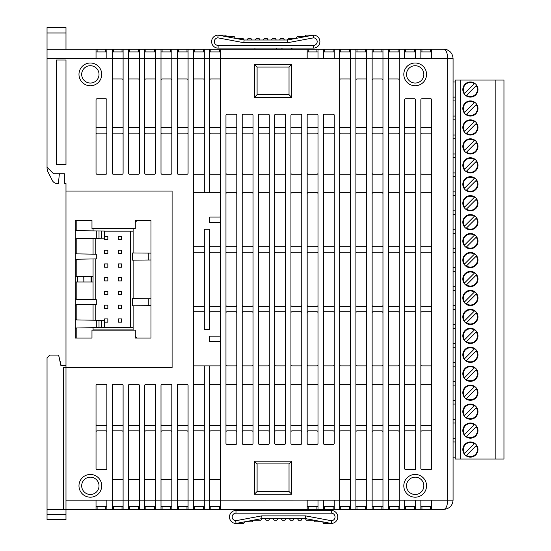 <?xml version="1.0" encoding="UTF-8"?>
<svg xmlns="http://www.w3.org/2000/svg" width="551" height="551" viewBox="0 0 551 551"><rect width="100%" height="100%" fill="white"/><g stroke="black" fill="none" stroke-linecap="round" stroke-linejoin="round"><path stroke-width="0.83" d="M105.778 51.911L105.778 49.204L47.042 49.204L47.042 27.55L65.989 27.55L65.989 49.204M470.396 252.489A7.576 7.576 0 0 1 477.972 260.072A7.576 7.576 0 0 1 470.396 267.648A7.576 7.576 0 0 1 462.819 260.072A7.576 7.576 0 0 1 470.396 252.489M470.396 233.541A7.576 7.576 0 0 1 477.972 241.124A7.576 7.576 0 0 1 470.396 248.701A7.576 7.576 0 0 1 462.819 241.124A7.576 7.576 0 0 1 470.396 233.541M470.396 214.594A7.576 7.576 0 0 1 477.972 222.177A7.576 7.576 0 0 1 470.396 229.753A7.576 7.576 0 0 1 462.819 222.177A7.576 7.576 0 0 1 470.396 214.594M470.396 195.646A7.576 7.576 0 0 1 477.972 203.229A7.576 7.576 0 0 1 470.396 210.806A7.576 7.576 0 0 1 462.819 203.229A7.576 7.576 0 0 1 470.396 195.646M470.396 176.699A7.576 7.576 0 0 1 477.972 184.275A7.576 7.576 0 0 1 470.396 191.858A7.576 7.576 0 0 1 462.819 184.275A7.576 7.576 0 0 1 470.396 176.699M470.396 157.751A7.576 7.576 0 0 1 477.972 165.328A7.576 7.576 0 0 1 470.396 172.911A7.576 7.576 0 0 1 462.819 165.328A7.576 7.576 0 0 1 470.396 157.751M470.396 138.804A7.576 7.576 0 0 1 477.972 146.38A7.576 7.576 0 0 1 470.396 153.963A7.576 7.576 0 0 1 462.819 146.38A7.576 7.576 0 0 1 470.396 138.804M470.396 119.856A7.576 7.576 0 0 1 477.972 127.433A7.576 7.576 0 0 1 470.396 135.016A7.576 7.576 0 0 1 462.819 127.433A7.576 7.576 0 0 1 470.396 119.856M470.396 100.909A7.576 7.576 0 0 1 477.972 108.485A7.576 7.576 0 0 1 470.396 116.068A7.576 7.576 0 0 1 462.819 108.485A7.576 7.576 0 0 1 470.396 100.909M470.396 81.961A7.576 7.576 0 0 1 477.972 89.537A7.576 7.576 0 0 1 470.396 97.114A7.576 7.576 0 0 1 462.819 89.537A7.576 7.576 0 0 1 470.396 81.961M470.396 271.436A7.576 7.576 0 0 1 477.972 279.02A7.576 7.576 0 0 1 470.396 286.596A7.576 7.576 0 0 1 462.819 279.02A7.576 7.576 0 0 1 470.396 271.436M470.396 309.338A7.576 7.576 0 0 1 477.972 316.915A7.576 7.576 0 0 1 470.396 324.498A7.576 7.576 0 0 1 462.819 316.915A7.576 7.576 0 0 1 470.396 309.338M470.396 290.391A7.576 7.576 0 0 1 477.972 297.967A7.576 7.576 0 0 1 470.396 305.543A7.576 7.576 0 0 1 462.819 297.967A7.576 7.576 0 0 1 470.396 290.391M470.396 366.181A7.576 7.576 0 0 1 477.972 373.757A7.576 7.576 0 0 1 470.396 381.34A7.576 7.576 0 0 1 462.819 373.757A7.576 7.576 0 0 1 470.396 366.181M470.396 328.286A7.576 7.576 0 0 1 477.972 335.862A7.576 7.576 0 0 1 470.396 343.445A7.576 7.576 0 0 1 462.819 335.862A7.576 7.576 0 0 1 470.396 328.286M470.396 385.128A7.576 7.576 0 0 1 477.972 392.705A7.576 7.576 0 0 1 470.396 400.288A7.576 7.576 0 0 1 462.819 392.705A7.576 7.576 0 0 1 470.396 385.128M470.396 347.233A7.576 7.576 0 0 1 477.972 354.81A7.576 7.576 0 0 1 470.396 362.393A7.576 7.576 0 0 1 462.819 354.81A7.576 7.576 0 0 1 470.396 347.233M470.396 404.076A7.576 7.576 0 0 1 477.972 411.659A7.576 7.576 0 0 1 470.396 419.235A7.576 7.576 0 0 1 462.819 411.659A7.576 7.576 0 0 1 470.396 404.076M470.396 441.971A7.576 7.576 0 0 1 477.972 449.554A7.576 7.576 0 0 1 470.396 457.13A7.576 7.576 0 0 1 462.819 449.554A7.576 7.576 0 0 1 470.396 441.971M470.396 423.023A7.576 7.576 0 0 1 477.972 430.607A7.576 7.576 0 0 1 470.396 438.183A7.576 7.576 0 0 1 462.819 430.607A7.576 7.576 0 0 1 470.396 423.023M470.396 96.577A7.039 7.039 0 0 0 476.236 85.612L466.47 95.378A7.039 7.039 0 0 0 470.396 96.577M470.396 115.524A7.039 7.039 0 0 0 476.236 104.559L466.47 114.326A7.039 7.039 0 0 0 470.396 115.524M470.396 134.472A7.039 7.039 0 0 0 476.236 123.507L466.47 133.273A7.039 7.039 0 0 0 470.396 134.472M470.396 153.419A7.039 7.039 0 0 0 476.236 142.454L466.47 152.221A7.039 7.039 0 0 0 470.396 153.419M470.396 172.367A7.039 7.039 0 0 0 476.236 161.402L466.47 171.168A7.039 7.039 0 0 0 470.396 172.367M470.396 191.314A7.039 7.039 0 0 0 476.236 180.349L466.47 190.116A7.039 7.039 0 0 0 470.396 191.314M470.396 210.262A7.039 7.039 0 0 0 476.236 199.297L466.47 209.07A7.039 7.039 0 0 0 470.396 210.262M470.396 229.209A7.039 7.039 0 0 0 476.236 218.251L466.47 228.018A7.039 7.039 0 0 0 470.396 229.209M470.396 248.164A7.039 7.039 0 0 0 476.236 237.199L466.47 246.965A7.039 7.039 0 0 0 470.396 248.164M470.396 267.111A7.039 7.039 0 0 0 476.236 256.146L466.47 265.913A7.039 7.039 0 0 0 470.396 267.111M470.396 286.059A7.039 7.039 0 0 0 476.236 275.094L466.47 284.86A7.039 7.039 0 0 0 470.396 286.059M470.396 305.006A7.039 7.039 0 0 0 476.236 294.041L466.47 303.808A7.039 7.039 0 0 0 470.396 305.006M470.396 323.954A7.039 7.039 0 0 0 476.236 312.989L466.47 322.755A7.039 7.039 0 0 0 470.396 323.954M470.396 342.901A7.039 7.039 0 0 0 476.236 331.936L466.47 341.703A7.039 7.039 0 0 0 470.396 342.901M470.396 361.849A7.039 7.039 0 0 0 476.236 350.884L466.47 360.65A7.039 7.039 0 0 0 470.396 361.849M470.396 380.796A7.039 7.039 0 0 0 476.236 369.831L466.47 379.598A7.039 7.039 0 0 0 470.396 380.796M470.396 399.744A7.039 7.039 0 0 0 476.236 388.779L466.47 398.545A7.039 7.039 0 0 0 470.396 399.744M470.396 418.691A7.039 7.039 0 0 0 476.236 407.726L466.47 417.5A7.039 7.039 0 0 0 470.396 418.691M470.396 437.639A7.039 7.039 0 0 0 476.236 426.681L466.47 436.447A7.039 7.039 0 0 0 470.396 437.639M470.396 456.593A7.039 7.039 0 0 0 476.236 445.628L466.47 455.395A7.039 7.039 0 0 0 470.396 456.593M415.172 63.007A11.371 11.371 0 0 1 426.543 74.378A11.371 11.371 0 0 1 415.172 85.749A11.371 11.371 0 0 1 403.807 74.378A11.371 11.371 0 0 1 415.172 63.007M415.172 83.043A8.664 8.664 0 0 0 423.836 74.378A8.664 8.664 0 0 0 415.172 65.714A8.664 8.664 0 0 0 406.514 74.378A8.664 8.664 0 0 0 415.172 83.043M415.172 474.452A11.371 11.371 0 0 1 426.543 485.824A11.371 11.371 0 0 1 415.172 497.195A11.371 11.371 0 0 1 403.807 485.824A11.371 11.371 0 0 1 415.172 474.452M415.172 494.488A8.664 8.664 0 0 0 423.836 485.824A8.664 8.664 0 0 0 415.172 477.159A8.664 8.664 0 0 0 406.514 485.824A8.664 8.664 0 0 0 415.172 494.488M90.35 474.452A11.371 11.371 0 0 1 101.721 485.824A11.371 11.371 0 0 1 90.35 497.195A11.371 11.371 0 0 1 78.979 485.824A11.371 11.371 0 0 1 90.35 474.452M90.35 494.488A8.664 8.664 0 0 0 99.015 485.824A8.664 8.664 0 0 0 90.35 477.159A8.664 8.664 0 0 0 81.686 485.824A8.664 8.664 0 0 0 90.35 494.488M90.35 63.007A11.371 11.371 0 0 1 101.721 74.378A11.371 11.371 0 0 1 90.35 85.749A11.371 11.371 0 0 1 78.979 74.378A11.371 11.371 0 0 1 90.35 63.007M90.35 83.043A8.664 8.664 0 0 0 99.015 74.378A8.664 8.664 0 0 0 90.35 65.714A8.664 8.664 0 0 0 81.686 74.378A8.664 8.664 0 0 0 90.35 83.043M65.989 365.368L60.844 365.368L58.606 355.085L49.748 355.085L47.042 357.792L47.042 519.662L65.989 519.662L65.989 367.531L172.098 367.531L172.098 191.045L65.989 191.045L65.989 367.531L63.282 367.531L63.282 509.372L105.778 509.372L105.778 506.665M65.989 191.045L65.989 183.469L64.908 183.469A0.544 0.544 0 0 1 64.364 182.925L64.364 173.723L53.537 173.723L47.042 167.222L47.042 58.406L96.032 58.468M133.122 252.964L133.122 228.672L93.057 228.672L93.057 230.876M93.057 238.376L93.057 254.156M93.057 258.949L93.057 299.634M93.057 304.579L93.057 320.207M93.057 327.7L93.057 329.911L133.122 329.911L133.122 305.798M133.122 298.621L133.122 260.141M135.284 338.032L150.981 338.032L150.981 220.552L135.284 220.552L135.284 228.451L91.976 228.451L91.976 220.552L75.191 220.552L75.191 338.032L91.976 338.032L91.976 330.125L135.284 330.125L135.284 338.032M135.284 330.125L135.284 336.22L136.951 338.032L150.981 338.032M219.47 51.911L219.47 49.204L308.25 49.204L308.25 51.911M316.915 51.911L316.915 49.204L308.25 49.204M316.915 49.204L389.461 49.204L389.461 51.911M398.118 51.911L398.118 49.204L389.461 49.204M398.118 49.204L405.701 49.204L405.701 51.911M414.366 51.911L414.366 49.204L405.701 49.204M414.366 49.204L443.865 49.204C449.416 49.79 452.488 52.862 453.074 58.406C452.488 52.862 449.416 49.79 443.865 49.204L443.328 49.204M105.778 49.204L113.361 49.204L113.361 51.911M122.019 51.911L122.019 49.204L113.361 49.204M122.019 49.204L194.565 49.204L194.565 51.911M203.229 51.911L203.229 49.204L194.565 49.204M203.229 49.204L210.806 49.204L210.806 51.911M219.47 49.204L210.806 49.204M220.552 49.204L220.552 509.372L316.915 509.372L316.915 506.665M220.552 509.372L186.982 509.372L186.982 506.665M178.324 506.665L178.324 509.372L186.982 509.372M178.324 509.372L170.741 509.372L170.741 506.665M162.084 506.665L162.084 509.372L170.741 509.372M162.084 509.372L154.5 509.372L154.5 506.665M145.843 506.665L145.843 509.372L154.5 509.372M145.843 509.372L138.26 509.372L138.26 506.665M129.602 506.665L129.602 509.372L138.26 509.372M129.602 509.372L105.778 509.372M47.042 509.372L63.282 509.372M443.328 509.372L443.865 509.372C449.416 508.787 452.488 505.722 453.074 500.17C452.488 505.722 449.416 508.787 443.865 509.372C446.152 508.787 447.419 505.722 447.66 500.17L447.66 58.406C447.419 52.862 446.152 49.79 443.865 49.204L447.391 49.907M431.688 500.115L420.861 500.115L431.688 500.088L431.688 509.372L443.865 509.372L447.391 508.676M431.688 509.372L430.607 509.372L430.607 506.665M421.942 506.665L421.942 509.372L430.607 509.372M421.942 509.372L381.877 509.372L381.877 506.665M373.22 506.665L373.22 509.372L381.877 509.372M373.22 509.372L365.637 509.372L365.637 506.665M356.979 506.665L356.979 509.372L365.637 509.372M356.979 509.372L349.396 509.372L349.396 506.665M340.738 506.665L340.738 509.372L349.396 509.372M340.738 509.372L333.155 509.372L333.155 506.665M324.498 506.665L324.498 509.372L333.155 509.372M324.498 509.372L316.915 509.372M150.981 220.552L136.951 220.552L135.284 222.363L135.284 228.451M61.113 365.368L58.606 355.085M292.023 49.204L292.023 48.123L282.036 48.123L282.036 49.204M291.782 48.123L291.782 49.204L291.796 48.123M282.036 48.123L281.988 49.204M281.905 48.123L281.905 49.204L281.988 48.123M281.995 48.123L281.995 49.204M291.92 48.123L291.92 49.204M257.269 510.46L257.269 509.372M267.304 510.46L267.304 509.372L267.297 510.46M257.634 510.46L257.634 509.372M262.083 510.46L262.083 509.372M267.256 510.46L267.256 509.372M257.496 510.46L257.496 509.372M257.372 510.46L257.372 509.372M267.38 510.46L267.38 509.372M93.029 281.995L91.404 281.995L91.404 276.581L93.029 276.581L93.029 281.995M75.191 276.581L91.025 276.581L91.025 281.995L91.404 281.995M91.025 276.581L91.404 276.581M83.855 276.581L83.855 281.995L91.025 281.995M83.759 276.581L83.855 281.995M77.65 276.581L77.65 281.995L83.759 281.995M77.223 276.581L77.223 281.995L77.65 281.995M59.384 173.723L58.406 183.469L57.166 183.469A5.414 5.414 0 0 1 52.503 180.804L48.543 173.021A10.827 10.827 0 0 1 47.042 167.511L47.042 167.222M47.042 49.204L47.042 58.406M75.191 281.995L77.223 281.995M204.311 253.302A1.081 1.081 0 0 0 203.229 252.22L194.565 252.22A1.081 1.081 0 0 0 193.484 253.302M220.552 305.275A1.081 1.081 0 0 1 219.47 306.356L210.806 306.356A1.081 1.081 0 0 1 209.724 305.275M188.07 49.204L188.07 173.179A1.081 1.081 0 0 1 186.982 174.261L178.324 174.261A1.081 1.081 0 0 1 177.243 173.179L177.243 49.204M171.829 49.204L171.829 173.179A1.081 1.081 0 0 1 170.741 174.261L162.084 174.261A1.081 1.081 0 0 1 161.002 173.179L161.002 49.204M155.589 49.204L155.589 173.179A1.081 1.081 0 0 1 154.5 174.261L145.843 174.261A1.081 1.081 0 0 1 144.755 173.179L144.755 49.204M139.341 49.204L139.341 173.179A1.081 1.081 0 0 1 138.26 174.261L129.602 174.261A1.081 1.081 0 0 1 128.514 173.179L128.514 49.204M123.1 49.204L123.1 173.179A1.081 1.081 0 0 1 122.019 174.261L113.361 174.261A1.081 1.081 0 0 1 112.273 173.179L112.273 49.204M97.114 384.316L105.778 384.316A1.081 1.081 0 0 1 106.86 385.397L106.86 468.502A1.081 1.081 0 0 1 105.778 469.583L97.114 469.583A1.081 1.081 0 0 1 96.032 468.502L96.032 385.397A1.081 1.081 0 0 1 97.114 384.316M106.86 500.088L96.032 500.088L112.273 500.17L112.273 385.397A1.081 1.081 0 0 1 113.361 384.316L122.019 384.316A1.081 1.081 0 0 1 123.1 385.397L123.1 509.372M112.273 509.372L112.273 500.17L128.514 500.17L128.514 385.397A1.081 1.081 0 0 1 129.602 384.316L138.26 384.316A1.081 1.081 0 0 1 139.341 385.397L139.341 509.372M128.514 509.372L128.514 500.17L144.755 500.17L144.755 385.397A1.081 1.081 0 0 1 145.843 384.316L154.5 384.316A1.081 1.081 0 0 1 155.589 385.397L155.589 509.372M144.755 509.372L144.755 500.17L161.002 500.17L161.002 385.397A1.081 1.081 0 0 1 162.084 384.316L170.741 384.316A1.081 1.081 0 0 1 171.829 385.397L171.829 509.372M106.86 126.62A1.081 1.081 0 0 1 105.778 127.701L97.114 127.701A1.081 1.081 0 0 1 96.032 126.62M123.1 126.62A1.081 1.081 0 0 1 122.019 127.701L113.361 127.701A1.081 1.081 0 0 1 112.273 126.62M139.341 134.203A1.081 1.081 0 0 0 138.26 133.122L129.602 133.122A1.081 1.081 0 0 0 128.514 134.203M112.273 134.203A1.081 1.081 0 0 1 113.361 133.122L122.019 133.122A1.081 1.081 0 0 1 123.1 134.203M128.514 424.38A1.081 1.081 0 0 0 129.602 425.462L138.26 425.462A1.081 1.081 0 0 0 139.341 424.38M112.273 424.38A1.081 1.081 0 0 0 113.361 425.462L122.019 425.462A1.081 1.081 0 0 0 123.1 424.38M106.86 431.956A1.081 1.081 0 0 0 105.778 430.875L97.114 430.875A1.081 1.081 0 0 0 96.032 431.956M123.1 431.956A1.081 1.081 0 0 0 122.019 430.875L113.361 430.875A1.081 1.081 0 0 0 112.273 431.956M220.552 424.38A1.081 1.081 0 0 1 219.47 425.462L210.806 425.462A1.081 1.081 0 0 1 209.724 424.38M193.484 424.38A1.081 1.081 0 0 0 194.565 425.462L203.229 425.462A1.081 1.081 0 0 0 204.311 424.38M177.243 424.38A1.081 1.081 0 0 0 178.324 425.462L186.982 425.462A1.081 1.081 0 0 0 188.07 424.38M161.002 424.38A1.081 1.081 0 0 0 162.084 425.462L170.741 425.462A1.081 1.081 0 0 0 171.829 424.38M220.552 431.956A1.081 1.081 0 0 0 219.47 430.875L210.806 430.875A1.081 1.081 0 0 0 209.724 431.956M193.484 431.956A1.081 1.081 0 0 1 194.565 430.875L203.229 430.875A1.081 1.081 0 0 1 204.311 431.956M177.243 431.956A1.081 1.081 0 0 1 178.324 430.875L186.982 430.875A1.081 1.081 0 0 1 188.07 431.956M161.002 431.956A1.081 1.081 0 0 1 162.084 430.875L170.741 430.875A1.081 1.081 0 0 1 171.829 431.956M220.552 134.203A1.081 1.081 0 0 0 219.47 133.122L210.806 133.122A1.081 1.081 0 0 0 209.724 134.203M193.484 134.203A1.081 1.081 0 0 1 194.565 133.122L203.229 133.122A1.081 1.081 0 0 1 204.311 134.203M188.07 134.203A1.081 1.081 0 0 0 186.982 133.122L178.324 133.122A1.081 1.081 0 0 0 177.243 134.203M171.829 134.203A1.081 1.081 0 0 0 170.741 133.122L162.084 133.122A1.081 1.081 0 0 0 161.002 134.203M144.755 126.62A1.081 1.081 0 0 0 145.843 127.701L154.5 127.701A1.081 1.081 0 0 0 155.589 126.62M161.002 126.62A1.081 1.081 0 0 0 162.084 127.701L170.741 127.701A1.081 1.081 0 0 0 171.829 126.62M177.243 126.62A1.081 1.081 0 0 0 178.324 127.701L186.982 127.701A1.081 1.081 0 0 0 188.07 126.62M204.311 126.62A1.081 1.081 0 0 1 203.229 127.701L194.565 127.701A1.081 1.081 0 0 1 193.484 126.62M290.928 424.38A1.081 1.081 0 0 0 292.009 425.462L300.674 425.462A1.081 1.081 0 0 0 301.755 424.38M274.687 424.38A1.081 1.081 0 0 0 275.769 425.462L284.433 425.462A1.081 1.081 0 0 0 285.514 424.38M258.447 424.38A1.081 1.081 0 0 0 259.528 425.462L268.192 425.462A1.081 1.081 0 0 0 269.274 424.38M253.033 431.956A1.081 1.081 0 0 0 251.952 430.875L243.287 430.875A1.081 1.081 0 0 0 242.206 431.956M269.274 431.956A1.081 1.081 0 0 0 268.192 430.875L259.528 430.875A1.081 1.081 0 0 0 258.447 431.956M285.514 431.956A1.081 1.081 0 0 0 284.433 430.875L275.769 430.875A1.081 1.081 0 0 0 274.687 431.956M253.033 312.858A1.081 1.081 0 0 0 251.952 311.77L243.287 311.77A1.081 1.081 0 0 0 242.206 312.858M269.274 312.858A1.081 1.081 0 0 0 268.192 311.77L259.528 311.77A1.081 1.081 0 0 0 258.447 312.858M285.514 312.858A1.081 1.081 0 0 0 284.433 311.77L275.769 311.77A1.081 1.081 0 0 0 274.687 312.858M253.033 305.275A1.081 1.081 0 0 1 251.952 306.356L243.287 306.356A1.081 1.081 0 0 1 242.206 305.275M269.274 305.275A1.081 1.081 0 0 1 268.192 306.356L259.528 306.356A1.081 1.081 0 0 1 258.447 305.275M285.514 305.275A1.081 1.081 0 0 1 284.433 306.356L275.769 306.356A1.081 1.081 0 0 1 274.687 305.275M290.928 253.302A1.081 1.081 0 0 1 292.009 252.22L300.674 252.22A1.081 1.081 0 0 1 301.755 253.302M274.687 253.302A1.081 1.081 0 0 1 275.769 252.22L284.433 252.22A1.081 1.081 0 0 1 285.514 253.302M258.447 253.302A1.081 1.081 0 0 1 259.528 252.22L268.192 252.22A1.081 1.081 0 0 1 269.274 253.302M253.033 245.725A1.081 1.081 0 0 1 251.952 246.807L243.287 246.807A1.081 1.081 0 0 1 242.206 245.725M269.274 245.725A1.081 1.081 0 0 1 268.192 246.807L259.528 246.807A1.081 1.081 0 0 1 258.447 245.725M285.514 245.725A1.081 1.081 0 0 1 284.433 246.807L275.769 246.807A1.081 1.081 0 0 1 274.687 245.725M290.928 134.203A1.081 1.081 0 0 1 292.009 133.122L300.674 133.122A1.081 1.081 0 0 1 301.755 134.203M274.687 134.203A1.081 1.081 0 0 1 275.769 133.122L284.433 133.122A1.081 1.081 0 0 1 285.514 134.203M258.447 134.203A1.081 1.081 0 0 1 259.528 133.122L268.192 133.122A1.081 1.081 0 0 1 269.274 134.203M253.033 126.62A1.081 1.081 0 0 1 251.952 127.701L243.287 127.701A1.081 1.081 0 0 1 242.206 126.62M269.274 126.62A1.081 1.081 0 0 1 268.192 127.701L259.528 127.701A1.081 1.081 0 0 1 258.447 126.62M285.514 126.62A1.081 1.081 0 0 1 284.433 127.701L275.769 127.701A1.081 1.081 0 0 1 274.687 126.62M420.861 312.858A1.081 1.081 0 0 1 421.942 311.77L430.607 311.77A1.081 1.081 0 0 1 431.688 312.858M404.62 312.858A1.081 1.081 0 0 1 405.701 311.77L414.366 311.77A1.081 1.081 0 0 1 415.447 312.858M399.206 312.858A1.081 1.081 0 0 0 398.118 311.77L389.461 311.77A1.081 1.081 0 0 0 388.379 312.858M382.966 312.858A1.081 1.081 0 0 0 381.877 311.77L373.22 311.77A1.081 1.081 0 0 0 372.139 312.858M366.725 312.858A1.081 1.081 0 0 0 365.637 311.77L356.979 311.77A1.081 1.081 0 0 0 355.891 312.858M339.65 424.38A1.081 1.081 0 0 0 340.738 425.462L349.396 425.462A1.081 1.081 0 0 0 350.477 424.38M355.891 424.38A1.081 1.081 0 0 0 356.979 425.462L365.637 425.462A1.081 1.081 0 0 0 366.725 424.38M372.139 424.38A1.081 1.081 0 0 0 373.22 425.462L381.877 425.462A1.081 1.081 0 0 0 382.966 424.38M388.379 424.38A1.081 1.081 0 0 0 389.461 425.462L398.118 425.462A1.081 1.081 0 0 0 399.206 424.38M415.447 424.38A1.081 1.081 0 0 1 414.366 425.462L405.701 425.462A1.081 1.081 0 0 1 404.62 424.38M339.65 431.956A1.081 1.081 0 0 1 340.738 430.875L349.396 430.875A1.081 1.081 0 0 1 350.477 431.956M355.891 431.956A1.081 1.081 0 0 1 356.979 430.875L365.637 430.875A1.081 1.081 0 0 1 366.725 431.956M372.139 431.956A1.081 1.081 0 0 1 373.22 430.875L381.877 430.875A1.081 1.081 0 0 1 382.966 431.956M388.379 431.956A1.081 1.081 0 0 1 389.461 430.875L398.118 430.875A1.081 1.081 0 0 1 399.206 431.956M415.447 431.956A1.081 1.081 0 0 0 414.366 430.875L405.701 430.875A1.081 1.081 0 0 0 404.62 431.956M339.65 134.203A1.081 1.081 0 0 1 340.738 133.122L349.396 133.122A1.081 1.081 0 0 1 350.477 134.203M355.891 134.203A1.081 1.081 0 0 1 356.979 133.122L365.637 133.122A1.081 1.081 0 0 1 366.725 134.203M372.139 134.203A1.081 1.081 0 0 1 373.22 133.122L381.877 133.122A1.081 1.081 0 0 1 382.966 134.203M388.379 134.203A1.081 1.081 0 0 1 389.461 133.122L398.118 133.122A1.081 1.081 0 0 1 399.206 134.203M415.447 134.203A1.081 1.081 0 0 0 414.366 133.122L405.701 133.122A1.081 1.081 0 0 0 404.62 134.203M339.65 245.725A1.081 1.081 0 0 0 340.738 246.807L349.396 246.807A1.081 1.081 0 0 0 350.477 245.725M355.891 245.725A1.081 1.081 0 0 0 356.979 246.807L365.637 246.807A1.081 1.081 0 0 0 366.725 245.725M372.139 245.725A1.081 1.081 0 0 0 373.22 246.807L381.877 246.807A1.081 1.081 0 0 0 382.966 245.725M388.379 245.725A1.081 1.081 0 0 0 389.461 246.807L398.118 246.807A1.081 1.081 0 0 0 399.206 245.725M415.447 245.725A1.081 1.081 0 0 1 414.366 246.807L405.701 246.807A1.081 1.081 0 0 1 404.62 245.725M339.65 305.275A1.081 1.081 0 0 0 340.738 306.356L349.396 306.356A1.081 1.081 0 0 0 350.477 305.275M355.891 305.275A1.081 1.081 0 0 0 356.979 306.356L365.637 306.356A1.081 1.081 0 0 0 366.725 305.275M372.139 305.275A1.081 1.081 0 0 0 373.22 306.356L381.877 306.356A1.081 1.081 0 0 0 382.966 305.275M388.379 305.275A1.081 1.081 0 0 0 389.461 306.356L398.118 306.356A1.081 1.081 0 0 0 399.206 305.275M415.447 305.275A1.081 1.081 0 0 1 414.366 306.356L405.701 306.356A1.081 1.081 0 0 1 404.62 305.275M420.861 253.302A1.081 1.081 0 0 1 421.942 252.22L430.607 252.22A1.081 1.081 0 0 1 431.688 253.302M404.62 253.302A1.081 1.081 0 0 1 405.701 252.22L414.366 252.22A1.081 1.081 0 0 1 415.447 253.302M399.206 253.302A1.081 1.081 0 0 0 398.118 252.22L389.461 252.22A1.081 1.081 0 0 0 388.379 253.302M382.966 253.302A1.081 1.081 0 0 0 381.877 252.22L373.22 252.22A1.081 1.081 0 0 0 372.139 253.302M366.725 253.302A1.081 1.081 0 0 0 365.637 252.22L356.979 252.22A1.081 1.081 0 0 0 355.891 253.302M339.65 126.62A1.081 1.081 0 0 0 340.738 127.701L349.396 127.701A1.081 1.081 0 0 0 350.477 126.62M355.891 126.62A1.081 1.081 0 0 0 356.979 127.701L365.637 127.701A1.081 1.081 0 0 0 366.725 126.62M372.139 126.62A1.081 1.081 0 0 0 373.22 127.701L381.877 127.701A1.081 1.081 0 0 0 382.966 126.62M388.379 126.62A1.081 1.081 0 0 0 389.461 127.701L398.118 127.701A1.081 1.081 0 0 0 399.206 126.62M415.447 126.62A1.081 1.081 0 0 1 414.366 127.701L405.701 127.701A1.081 1.081 0 0 1 404.62 126.62M204.311 329.367L209.724 329.367L209.724 229.209L204.311 229.209L204.311 329.367M220.552 193.752A1.081 1.081 0 0 0 219.47 192.671L194.565 192.671A1.081 1.081 0 0 0 193.484 193.752M204.311 312.858A1.081 1.081 0 0 0 203.229 311.77L194.565 311.77A1.081 1.081 0 0 0 193.484 312.858M204.311 305.275A1.081 1.081 0 0 1 203.229 306.356L194.565 306.356A1.081 1.081 0 0 1 193.484 305.275M220.552 312.858A1.081 1.081 0 0 0 219.47 311.77L210.806 311.77A1.081 1.081 0 0 0 209.724 312.858M193.484 245.725A1.081 1.081 0 0 0 194.565 246.807L203.229 246.807A1.081 1.081 0 0 0 204.311 245.725M209.724 245.725A1.081 1.081 0 0 0 210.806 246.807L219.47 246.807A1.081 1.081 0 0 0 220.552 245.725M220.552 253.302A1.081 1.081 0 0 0 219.47 252.22L210.806 252.22A1.081 1.081 0 0 0 209.724 253.302M193.484 49.204L193.484 500.17L204.311 500.17L204.311 365.912L209.724 365.912L209.724 509.372M307.169 500.115L204.311 500.17L204.311 509.372M204.311 365.912L194.565 365.912A1.081 1.081 0 0 1 193.484 364.824M193.484 385.397A1.081 1.081 0 0 1 194.565 384.316L203.229 384.316A1.081 1.081 0 0 1 204.311 385.397M220.552 364.824A1.081 1.081 0 0 1 219.47 365.912L209.724 365.912M209.724 385.397A1.081 1.081 0 0 1 210.806 384.316L219.47 384.316A1.081 1.081 0 0 1 220.552 385.397M105.778 174.261L97.114 174.261A1.081 1.081 0 0 1 96.032 173.179L96.032 99.821A1.081 1.081 0 0 1 97.114 98.739L105.778 98.739A1.081 1.081 0 0 1 106.86 99.821L106.86 173.179A1.081 1.081 0 0 1 105.778 174.261M161.002 509.372L161.002 500.17L177.243 500.17L177.243 385.397A1.081 1.081 0 0 1 178.324 384.316L186.982 384.316A1.081 1.081 0 0 1 188.07 385.397L188.07 509.372M65.989 183.469L64.908 183.469M96.032 500.088L96.032 509.372M106.86 49.204L106.86 58.489M64.364 182.925L64.364 173.723M65.989 60.031L65.989 164.515L56.243 164.515L56.243 60.031L65.989 60.031M128.514 126.62A1.081 1.081 0 0 0 129.602 127.701L138.26 127.701A1.081 1.081 0 0 0 139.341 126.62M96.032 134.203A1.081 1.081 0 0 1 97.114 133.122L105.778 133.122A1.081 1.081 0 0 1 106.86 134.203M96.032 424.38A1.081 1.081 0 0 0 97.114 425.462L105.778 425.462A1.081 1.081 0 0 0 106.86 424.38M139.341 431.956A1.081 1.081 0 0 0 138.26 430.875L129.602 430.875A1.081 1.081 0 0 0 128.514 431.956M431.688 49.204L431.688 58.489L420.861 58.489L431.688 58.468M317.996 500.088L317.996 509.372M431.688 99.821L431.688 468.502A1.081 1.081 0 0 1 430.607 469.583L421.942 469.583A1.081 1.081 0 0 1 420.861 468.502L420.861 99.821A1.081 1.081 0 0 1 421.942 98.739L430.607 98.739A1.081 1.081 0 0 1 431.688 99.821M415.447 99.821L415.447 469.583L405.701 469.583A1.081 1.081 0 0 1 404.62 468.502L404.62 99.821A1.081 1.081 0 0 1 405.701 98.739L414.366 98.739A1.081 1.081 0 0 1 415.447 99.821M144.755 424.38A1.081 1.081 0 0 0 145.843 425.462L154.5 425.462A1.081 1.081 0 0 0 155.589 424.38M144.755 431.956A1.081 1.081 0 0 1 145.843 430.875L154.5 430.875A1.081 1.081 0 0 1 155.589 431.956M188.07 478.516A1.081 1.081 0 0 1 186.982 479.597L178.324 479.597A1.081 1.081 0 0 1 177.243 478.516M188.07 500.115L177.243 500.115L188.07 500.115M171.829 478.516A1.081 1.081 0 0 1 170.741 479.597L162.084 479.597A1.081 1.081 0 0 1 161.002 478.516M171.829 500.115L161.002 500.115L171.829 500.115M155.589 478.516A1.081 1.081 0 0 1 154.5 479.597L145.843 479.597A1.081 1.081 0 0 1 144.755 478.516M155.589 500.115L144.755 500.115L155.589 500.115M139.341 478.516A1.081 1.081 0 0 1 138.26 479.597L129.602 479.597A1.081 1.081 0 0 1 128.514 478.516M139.341 500.115L128.514 500.115L139.341 500.115M123.1 478.516A1.081 1.081 0 0 1 122.019 479.597L113.361 479.597A1.081 1.081 0 0 1 112.273 478.516M112.273 500.115L123.1 500.115L112.273 500.115M291.741 97.389L254.383 97.389L254.383 64.364L291.741 64.364L291.741 97.389L289.034 94.682L289.034 67.07L257.097 67.07L257.097 94.682L289.034 94.682M291.741 461.194L291.741 494.213L254.383 494.213L254.383 461.194L291.741 461.194L289.034 463.901L257.097 463.901L257.097 491.506L289.034 491.506L289.034 463.901M301.755 115.255L301.755 443.328A1.081 1.081 0 0 1 300.674 444.409L292.009 444.409A1.081 1.081 0 0 1 290.928 443.328L290.928 115.255A1.081 1.081 0 0 1 292.009 114.167L300.674 114.167A1.081 1.081 0 0 1 301.755 115.255M334.237 443.328L334.237 115.255A1.081 1.081 0 0 0 333.155 114.167L324.498 114.167A1.081 1.081 0 0 0 323.409 115.255L323.409 443.328A1.081 1.081 0 0 0 324.498 444.409L333.155 444.409A1.081 1.081 0 0 0 334.237 443.328M269.274 115.255L269.274 443.328A1.081 1.081 0 0 1 268.192 444.409L259.528 444.409A1.081 1.081 0 0 1 258.447 443.328L258.447 115.255A1.081 1.081 0 0 1 259.528 114.167L268.192 114.167A1.081 1.081 0 0 1 269.274 115.255M253.033 115.255L253.033 443.328A1.081 1.081 0 0 1 251.952 444.409L243.287 444.409A1.081 1.081 0 0 1 242.206 443.328L242.206 115.255A1.081 1.081 0 0 1 243.287 114.167L251.952 114.167A1.081 1.081 0 0 1 253.033 115.255M236.792 115.255L236.792 443.328A1.081 1.081 0 0 1 235.711 444.409L227.046 444.409A1.081 1.081 0 0 1 225.965 443.328L225.965 115.255A1.081 1.081 0 0 1 227.046 114.167L235.711 114.167A1.081 1.081 0 0 1 236.792 115.255M285.514 115.255L285.514 443.328A1.081 1.081 0 0 1 284.433 444.409L275.769 444.409A1.081 1.081 0 0 1 274.687 443.328L274.687 115.255A1.081 1.081 0 0 1 275.769 114.167L284.433 114.167A1.081 1.081 0 0 1 285.514 115.255M317.996 115.255L317.996 443.328A1.081 1.081 0 0 1 316.915 444.409L308.25 444.409A1.081 1.081 0 0 1 307.169 443.328L307.169 115.255A1.081 1.081 0 0 1 308.25 114.167L316.915 114.167A1.081 1.081 0 0 1 317.996 115.255M323.409 500.088L334.237 500.088L323.409 500.115L323.409 509.372M334.237 500.088L334.237 509.372M339.65 49.204L339.65 509.372M334.237 49.204L334.237 58.489L323.409 58.489L334.237 58.468M323.409 49.204L323.409 58.489M317.996 49.204L317.996 58.489L307.169 58.489L307.169 49.204M204.311 192.671L204.311 58.406L209.724 58.406L209.724 192.671M155.589 134.203A1.081 1.081 0 0 0 154.5 133.122L145.843 133.122A1.081 1.081 0 0 0 144.755 134.203M209.724 126.62A1.081 1.081 0 0 0 210.806 127.701L219.47 127.701A1.081 1.081 0 0 0 220.552 126.62M193.484 80.06A1.081 1.081 0 0 1 194.565 78.979L203.229 78.979A1.081 1.081 0 0 1 204.311 80.06M204.311 479.597L194.565 479.597A1.081 1.081 0 0 1 193.484 478.516M193.484 500.115L204.311 500.115L193.484 500.115M204.311 58.468L193.484 58.468L204.311 58.468M193.484 173.179A1.081 1.081 0 0 0 194.565 174.261L203.229 174.261A1.081 1.081 0 0 0 204.311 173.179M112.273 80.06A1.081 1.081 0 0 1 113.361 78.979L122.019 78.979A1.081 1.081 0 0 1 123.1 80.06M123.1 58.468L112.273 58.468L123.1 58.468M317.996 364.824A1.081 1.081 0 0 1 316.915 365.912L308.25 365.912A1.081 1.081 0 0 1 307.169 364.824M307.169 312.858A1.081 1.081 0 0 1 308.25 311.77L316.915 311.77A1.081 1.081 0 0 1 317.996 312.858M317.996 193.752A1.081 1.081 0 0 0 316.915 192.671L308.25 192.671A1.081 1.081 0 0 0 307.169 193.752M307.169 245.725A1.081 1.081 0 0 0 308.25 246.807L316.915 246.807A1.081 1.081 0 0 0 317.996 245.725M317.996 253.302A1.081 1.081 0 0 0 316.915 252.22L308.25 252.22A1.081 1.081 0 0 0 307.169 253.302M307.169 305.275A1.081 1.081 0 0 0 308.25 306.356L316.915 306.356A1.081 1.081 0 0 0 317.996 305.275M317.996 126.62A1.081 1.081 0 0 1 316.915 127.701L308.25 127.701A1.081 1.081 0 0 1 307.169 126.62M317.996 431.956A1.081 1.081 0 0 0 316.915 430.875L308.25 430.875A1.081 1.081 0 0 0 307.169 431.956M317.996 134.203A1.081 1.081 0 0 0 316.915 133.122L308.25 133.122A1.081 1.081 0 0 0 307.169 134.203M307.169 173.179A1.081 1.081 0 0 0 308.25 174.261L316.915 174.261A1.081 1.081 0 0 0 317.996 173.179M307.169 424.38A1.081 1.081 0 0 0 308.25 425.462L316.915 425.462A1.081 1.081 0 0 0 317.996 424.38M307.169 385.397A1.081 1.081 0 0 1 308.25 384.316L316.915 384.316A1.081 1.081 0 0 1 317.996 385.397M242.206 424.38A1.081 1.081 0 0 0 243.287 425.462L251.952 425.462A1.081 1.081 0 0 0 253.033 424.38M301.755 431.956A1.081 1.081 0 0 0 300.674 430.875L292.009 430.875A1.081 1.081 0 0 0 290.928 431.956M301.755 312.858A1.081 1.081 0 0 0 300.674 311.77L292.009 311.77A1.081 1.081 0 0 0 290.928 312.858M301.755 305.275A1.081 1.081 0 0 1 300.674 306.356L292.009 306.356A1.081 1.081 0 0 1 290.928 305.275M242.206 253.302A1.081 1.081 0 0 1 243.287 252.22L251.952 252.22A1.081 1.081 0 0 1 253.033 253.302M301.755 245.725A1.081 1.081 0 0 1 300.674 246.807L292.009 246.807A1.081 1.081 0 0 1 290.928 245.725M242.206 134.203A1.081 1.081 0 0 1 243.287 133.122L251.952 133.122A1.081 1.081 0 0 1 253.033 134.203M301.755 126.62A1.081 1.081 0 0 1 300.674 127.701L292.009 127.701A1.081 1.081 0 0 1 290.928 126.62M274.687 193.752A1.081 1.081 0 0 1 275.769 192.671L284.433 192.671A1.081 1.081 0 0 1 285.514 193.752M274.687 364.824A1.081 1.081 0 0 0 275.769 365.912L284.433 365.912A1.081 1.081 0 0 0 285.514 364.824M274.687 173.179A1.081 1.081 0 0 0 275.769 174.261L284.433 174.261A1.081 1.081 0 0 0 285.514 173.179M274.687 385.397A1.081 1.081 0 0 1 275.769 384.316L284.433 384.316A1.081 1.081 0 0 1 285.514 385.397M236.792 431.956A1.081 1.081 0 0 0 235.711 430.875L227.046 430.875A1.081 1.081 0 0 0 225.965 431.956M225.965 424.38A1.081 1.081 0 0 0 227.046 425.462L235.711 425.462A1.081 1.081 0 0 0 236.792 424.38M225.965 385.397A1.081 1.081 0 0 1 227.046 384.316L235.711 384.316A1.081 1.081 0 0 1 236.792 385.397M225.965 364.824A1.081 1.081 0 0 0 227.046 365.912L235.711 365.912A1.081 1.081 0 0 0 236.792 364.824M236.792 312.858A1.081 1.081 0 0 0 235.711 311.77L227.046 311.77A1.081 1.081 0 0 0 225.965 312.858M236.792 126.62A1.081 1.081 0 0 1 235.711 127.701L227.046 127.701A1.081 1.081 0 0 1 225.965 126.62M236.792 193.752A1.081 1.081 0 0 0 235.711 192.671L227.046 192.671A1.081 1.081 0 0 0 225.965 193.752M225.965 245.725A1.081 1.081 0 0 0 227.046 246.807L235.711 246.807A1.081 1.081 0 0 0 236.792 245.725M236.792 253.302A1.081 1.081 0 0 0 235.711 252.22L227.046 252.22A1.081 1.081 0 0 0 225.965 253.302M225.965 305.275A1.081 1.081 0 0 0 227.046 306.356L235.711 306.356A1.081 1.081 0 0 0 236.792 305.275M236.792 134.203A1.081 1.081 0 0 0 235.711 133.122L227.046 133.122A1.081 1.081 0 0 0 225.965 134.203M225.965 173.179A1.081 1.081 0 0 0 227.046 174.261L236.792 174.261M242.206 364.824A1.081 1.081 0 0 0 243.287 365.912L251.952 365.912A1.081 1.081 0 0 0 253.033 364.824M242.206 193.752A1.081 1.081 0 0 1 243.287 192.671L251.952 192.671A1.081 1.081 0 0 1 253.033 193.752M242.206 173.179A1.081 1.081 0 0 0 243.287 174.261L253.033 174.261M242.206 385.397A1.081 1.081 0 0 1 243.287 384.316L251.952 384.316A1.081 1.081 0 0 1 253.033 385.397M258.447 193.752A1.081 1.081 0 0 1 259.528 192.671L268.192 192.671A1.081 1.081 0 0 1 269.274 193.752M258.447 364.824A1.081 1.081 0 0 0 259.528 365.912L268.192 365.912A1.081 1.081 0 0 0 269.274 364.824M258.447 173.179A1.081 1.081 0 0 0 259.528 174.261L269.274 174.261M258.447 385.397A1.081 1.081 0 0 1 259.528 384.316L268.192 384.316A1.081 1.081 0 0 1 269.274 385.397M334.237 126.62A1.081 1.081 0 0 1 333.155 127.701L324.498 127.701A1.081 1.081 0 0 1 323.409 126.62M334.237 305.275A1.081 1.081 0 0 1 333.155 306.356L324.498 306.356A1.081 1.081 0 0 1 323.409 305.275M323.409 253.302A1.081 1.081 0 0 1 324.498 252.22L333.155 252.22A1.081 1.081 0 0 1 334.237 253.302M334.237 246.807L324.498 246.807A1.081 1.081 0 0 1 323.409 245.725M323.409 193.752A1.081 1.081 0 0 1 324.498 192.671L333.155 192.671A1.081 1.081 0 0 1 334.237 193.752M334.237 431.956A1.081 1.081 0 0 0 333.155 430.875L324.498 430.875A1.081 1.081 0 0 0 323.409 431.956M323.409 312.858A1.081 1.081 0 0 1 324.498 311.77L333.155 311.77A1.081 1.081 0 0 1 334.237 312.858M334.237 364.824A1.081 1.081 0 0 1 333.155 365.912L324.498 365.912A1.081 1.081 0 0 1 323.409 364.824M334.237 134.203A1.081 1.081 0 0 0 333.155 133.122L324.498 133.122A1.081 1.081 0 0 0 323.409 134.203M323.409 173.179A1.081 1.081 0 0 0 324.498 174.261L333.155 174.261A1.081 1.081 0 0 0 334.237 173.179M334.237 424.38A1.081 1.081 0 0 1 333.155 425.462L324.498 425.462A1.081 1.081 0 0 1 323.409 424.38M323.409 385.397A1.081 1.081 0 0 1 324.498 384.316L333.155 384.316A1.081 1.081 0 0 1 334.237 385.397M290.928 193.752A1.081 1.081 0 0 1 292.009 192.671L300.674 192.671A1.081 1.081 0 0 1 301.755 193.752M290.928 364.824A1.081 1.081 0 0 0 292.009 365.912L300.674 365.912A1.081 1.081 0 0 0 301.755 364.824M290.928 173.179A1.081 1.081 0 0 0 292.009 174.261L300.674 174.261A1.081 1.081 0 0 0 301.755 173.179M290.928 385.397A1.081 1.081 0 0 1 292.009 384.316L300.674 384.316A1.081 1.081 0 0 1 301.755 385.397M399.206 49.204L399.206 509.372M404.62 500.115L415.447 500.115L404.62 500.088L404.62 509.372M415.447 500.088L415.447 509.372M420.861 500.088L420.861 509.372M420.861 49.204L420.861 58.489M415.447 49.204L415.447 58.489L404.62 58.489L404.62 49.204M388.379 49.204L388.379 509.372M382.966 49.204L382.966 509.372M350.477 49.204L350.477 509.372M355.891 49.204L355.891 509.372M366.725 49.204L366.725 509.372M372.139 49.204L372.139 509.372M350.477 312.858A1.081 1.081 0 0 0 349.396 311.77L340.738 311.77A1.081 1.081 0 0 0 339.65 312.858M431.688 424.38A1.081 1.081 0 0 1 430.607 425.462L421.942 425.462A1.081 1.081 0 0 1 420.861 424.38M431.688 431.956A1.081 1.081 0 0 0 430.607 430.875L421.942 430.875A1.081 1.081 0 0 0 420.861 431.956M431.688 134.203A1.081 1.081 0 0 0 430.607 133.122L421.942 133.122A1.081 1.081 0 0 0 420.861 134.203M431.688 245.725A1.081 1.081 0 0 1 430.607 246.807L421.942 246.807A1.081 1.081 0 0 1 420.861 245.725M431.688 305.275A1.081 1.081 0 0 1 430.607 306.356L421.942 306.356A1.081 1.081 0 0 1 420.861 305.275M350.477 253.302A1.081 1.081 0 0 0 349.396 252.22L340.738 252.22A1.081 1.081 0 0 0 339.65 253.302M431.688 126.62A1.081 1.081 0 0 1 430.607 127.701L421.942 127.701A1.081 1.081 0 0 1 420.861 126.62M431.688 364.824A1.081 1.081 0 0 1 430.607 365.912L421.942 365.912A1.081 1.081 0 0 1 420.861 364.824M420.861 193.752A1.081 1.081 0 0 1 421.942 192.671L430.607 192.671A1.081 1.081 0 0 1 431.688 193.752M420.861 173.179A1.081 1.081 0 0 0 421.942 174.261L430.607 174.261A1.081 1.081 0 0 0 431.688 173.179M420.861 385.397A1.081 1.081 0 0 1 421.942 384.316L430.607 384.316A1.081 1.081 0 0 1 431.688 385.397M415.447 364.824A1.081 1.081 0 0 1 414.366 365.912L405.701 365.912A1.081 1.081 0 0 1 404.62 364.824M404.62 193.752A1.081 1.081 0 0 1 405.701 192.671L414.366 192.671A1.081 1.081 0 0 1 415.447 193.752M404.62 173.179A1.081 1.081 0 0 0 405.701 174.261L414.366 174.261A1.081 1.081 0 0 0 415.447 173.179M404.62 385.397A1.081 1.081 0 0 1 405.701 384.316L414.366 384.316A1.081 1.081 0 0 1 415.447 385.397M209.724 49.204L209.724 58.406L453.074 58.406L453.074 500.17L307.169 500.17L307.169 509.372M96.032 49.204L96.032 58.406L204.311 58.406L204.311 49.204M65.989 500.17L106.86 500.17L106.86 509.372M139.341 80.06A1.081 1.081 0 0 0 138.26 78.979L129.602 78.979A1.081 1.081 0 0 0 128.514 80.06M155.589 80.06A1.081 1.081 0 0 0 154.5 78.979L145.843 78.979A1.081 1.081 0 0 0 144.755 80.06M171.829 80.06A1.081 1.081 0 0 0 170.741 78.979L162.084 78.979A1.081 1.081 0 0 0 161.002 80.06M188.07 80.06A1.081 1.081 0 0 0 186.982 78.979L178.324 78.979A1.081 1.081 0 0 0 177.243 80.06M177.243 509.372L177.243 500.17L193.484 500.17L193.484 509.372M220.552 80.06A1.081 1.081 0 0 0 219.47 78.979L210.806 78.979A1.081 1.081 0 0 0 209.724 80.06M209.724 478.516A1.081 1.081 0 0 0 210.806 479.597L219.47 479.597A1.081 1.081 0 0 0 220.552 478.516M339.65 364.824A1.081 1.081 0 0 0 340.738 365.912L349.396 365.912A1.081 1.081 0 0 0 350.477 364.824M350.477 478.516A1.081 1.081 0 0 1 349.396 479.597L340.738 479.597A1.081 1.081 0 0 1 339.65 478.516M350.477 193.752A1.081 1.081 0 0 0 349.396 192.671L340.738 192.671A1.081 1.081 0 0 0 339.65 193.752M350.477 80.06A1.081 1.081 0 0 0 349.396 78.979L340.738 78.979A1.081 1.081 0 0 0 339.65 80.06M355.891 364.824A1.081 1.081 0 0 0 356.979 365.912L365.637 365.912A1.081 1.081 0 0 0 366.725 364.824M366.725 478.516A1.081 1.081 0 0 1 365.637 479.597L356.979 479.597A1.081 1.081 0 0 1 355.891 478.516M366.725 193.752A1.081 1.081 0 0 0 365.637 192.671L356.979 192.671A1.081 1.081 0 0 0 355.891 193.752M366.725 80.06A1.081 1.081 0 0 0 365.637 78.979L356.979 78.979A1.081 1.081 0 0 0 355.891 80.06M372.139 364.824A1.081 1.081 0 0 0 373.22 365.912L381.877 365.912A1.081 1.081 0 0 0 382.966 364.824M382.966 478.516A1.081 1.081 0 0 1 381.877 479.597L373.22 479.597A1.081 1.081 0 0 1 372.139 478.516M382.966 193.752A1.081 1.081 0 0 0 381.877 192.671L373.22 192.671A1.081 1.081 0 0 0 372.139 193.752M382.966 80.06A1.081 1.081 0 0 0 381.877 78.979L373.22 78.979A1.081 1.081 0 0 0 372.139 80.06M399.206 193.752A1.081 1.081 0 0 0 398.118 192.671L389.461 192.671A1.081 1.081 0 0 0 388.379 193.752M388.379 80.06A1.081 1.081 0 0 1 389.461 78.979L398.118 78.979A1.081 1.081 0 0 1 399.206 80.06M399.206 478.516A1.081 1.081 0 0 1 398.118 479.597L389.461 479.597A1.081 1.081 0 0 1 388.379 478.516M399.206 364.824A1.081 1.081 0 0 1 398.118 365.912L389.461 365.912A1.081 1.081 0 0 1 388.379 364.824M209.724 500.115L220.552 500.115L209.724 500.115M220.552 58.468L209.724 58.468L220.552 58.468M317.996 58.468L307.169 58.468M388.379 500.115L399.206 500.115L388.379 500.115M399.206 58.468L388.379 58.468L399.206 58.468M415.447 58.468L404.62 58.468M382.966 500.115L372.139 500.115L382.966 500.115M372.139 58.468L382.966 58.468L372.139 58.468M366.725 500.115L355.891 500.115L366.725 500.115M355.891 58.468L366.725 58.468L355.891 58.468M350.477 500.115L339.65 500.115L350.477 500.115M339.65 58.468L350.477 58.468L339.65 58.468M177.243 58.468L188.07 58.468L177.243 58.468M161.002 58.468L171.829 58.468L161.002 58.468M144.755 58.468L155.589 58.468L144.755 58.468M128.514 58.468L139.341 58.468L128.514 58.468M257.097 463.901L254.383 461.194M257.097 491.506L254.383 494.213M291.741 494.213L289.034 491.506M289.034 67.07L291.741 64.364M257.097 67.07L254.383 64.364M254.383 97.389L257.097 94.682M399.206 173.179A1.081 1.081 0 0 1 398.118 174.261L389.461 174.261A1.081 1.081 0 0 1 388.379 173.179M382.966 173.179A1.081 1.081 0 0 1 381.877 174.261L373.22 174.261A1.081 1.081 0 0 1 372.139 173.179M366.725 173.179A1.081 1.081 0 0 1 365.637 174.261L356.979 174.261A1.081 1.081 0 0 1 355.891 173.179M350.477 173.179A1.081 1.081 0 0 1 349.396 174.261L340.738 174.261A1.081 1.081 0 0 1 339.65 173.179M220.552 173.179A1.081 1.081 0 0 1 219.47 174.261L210.806 174.261A1.081 1.081 0 0 1 209.724 173.179M399.206 385.397A1.081 1.081 0 0 0 398.118 384.316L389.461 384.316A1.081 1.081 0 0 0 388.379 385.397M382.966 385.397A1.081 1.081 0 0 0 381.877 384.316L373.22 384.316A1.081 1.081 0 0 0 372.139 385.397M350.477 385.397A1.081 1.081 0 0 0 349.396 384.316L340.738 384.316A1.081 1.081 0 0 0 339.65 385.397M366.725 385.397A1.081 1.081 0 0 0 365.637 384.316L356.979 384.316A1.081 1.081 0 0 0 355.891 385.397M220.552 342.632A1.081 1.081 0 0 0 219.47 341.551L209.724 341.551L209.724 336.131L219.47 336.131A1.081 1.081 0 0 0 220.552 335.049M220.552 223.527A1.081 1.081 0 0 0 219.47 222.446L209.724 222.446L209.724 217.032L219.47 217.032A1.081 1.081 0 0 0 220.552 215.951M388.379 51.911L399.206 51.911M372.139 51.911L382.966 51.911M355.891 51.911L366.725 51.911M339.65 51.911L350.477 51.911M209.724 51.911L220.552 51.911M193.484 51.911L204.311 51.911M177.243 51.911L188.07 51.911M161.002 51.911L171.829 51.911M144.755 51.911L155.589 51.911M128.514 51.911L139.341 51.911M112.273 51.911L123.1 51.911M323.409 51.911L334.237 51.911M420.861 51.911L431.688 51.911M404.62 51.911L415.447 51.911M307.169 51.911L317.996 51.911M96.032 51.911L106.86 51.911M399.206 506.665L388.379 506.665M382.966 506.665L372.139 506.665M366.725 506.665L355.891 506.665M350.477 506.665L339.65 506.665M188.07 506.665L177.243 506.665M171.829 506.665L161.002 506.665M155.589 506.665L144.755 506.665M139.341 506.665L128.514 506.665M123.1 506.665L112.273 506.665M204.311 506.665L193.484 506.665M334.237 506.665L323.409 506.665M431.688 506.665L420.861 506.665M415.447 506.665L404.62 506.665M317.996 506.665L307.169 506.665M106.86 506.665L96.032 506.665M220.552 506.665L209.724 506.665M294.448 509.372L294.448 510.46M264.941 518.581L261.966 518.581L235.98 523.45A6.495 6.495 0 0 1 229.485 516.955A6.495 6.495 0 0 1 235.98 510.46L331.261 510.46A6.495 6.495 0 0 1 337.756 516.955A6.495 6.495 0 0 1 331.261 523.45L331.482 520.736A3.788 3.788 0 0 0 335.049 516.845A3.788 3.788 0 0 0 331.261 513.167L235.98 513.167A3.788 3.788 0 0 0 232.191 516.845A3.788 3.788 0 0 0 235.759 520.736L235.98 523.45L243.556 523.45L244.644 521.825L252.22 521.825L253.302 520.199L260.885 520.199L261.966 518.581L261.711 515.874L305.529 515.874L305.275 518.581L264.941 518.581L266.023 520.199L268.73 520.199L269.818 518.581M272.793 510.46L272.793 509.372M261.711 515.874L235.759 520.736L235.98 523.45A6.495 6.495 0 0 1 229.485 516.955A6.495 6.495 0 0 1 235.98 510.46L235.98 513.167M331.261 513.167L331.261 510.46A6.495 6.495 0 0 1 337.756 516.955A6.495 6.495 0 0 1 331.261 523.45L322.597 521.825L323.685 523.45L331.261 523.45L331.482 520.736L305.529 515.874M313.939 520.199L305.275 518.581L306.356 520.199L313.939 520.199L315.02 521.825L322.597 521.825L313.939 520.199M273.062 518.581L274.143 520.199L276.857 520.199L277.938 518.581M281.182 518.581L282.27 520.199L284.977 520.199L286.059 518.581M289.303 518.581L290.391 520.199L293.098 520.199L294.179 518.581M297.423 518.581L298.511 520.199L301.218 520.199L302.299 518.581M254.927 48.123L254.927 49.204M244.1 40.003L247.075 40.003L248.164 38.377L250.87 38.377L251.952 40.003L255.196 40.003L256.284 38.377L258.991 38.377L260.072 40.003L263.316 40.003L264.404 38.377L267.111 38.377L268.192 40.003L271.436 40.003L272.525 38.377L275.231 38.377L276.313 40.003L279.564 40.003L280.645 38.377L283.352 38.377L284.433 40.003L287.408 40.003L287.663 42.709L243.852 42.709L244.1 40.003L226.778 36.752L234.354 36.752L235.435 38.377L243.019 38.377L244.1 40.003M276.581 49.204L276.581 48.123M313.615 37.84L313.395 35.126L304.737 36.752L305.819 35.126L313.395 35.126A6.495 6.495 0 0 1 319.89 41.628A6.495 6.495 0 0 1 313.395 48.123L218.113 48.123A6.495 6.495 0 0 1 211.618 41.628A6.495 6.495 0 0 1 218.113 35.126L226.778 36.752L225.696 35.126L218.113 35.126L217.893 37.84A3.788 3.788 0 0 0 214.325 41.738A3.788 3.788 0 0 0 218.113 45.416L313.395 45.416A3.788 3.788 0 0 0 317.183 41.738A3.788 3.788 0 0 0 313.615 37.84L287.663 42.709L243.852 42.709L217.893 37.84M284.433 40.003L279.564 40.003M276.313 40.003L271.436 40.003M268.192 40.003L263.316 40.003M260.072 40.003L255.196 40.003M251.952 40.003L247.075 40.003M304.737 36.752L296.073 38.377L297.154 36.752L304.737 36.752M287.408 40.003L296.073 38.377L288.49 38.377L287.408 40.003M464.555 453.48L474.321 443.713A7.039 7.039 0 0 0 464.555 453.48M464.555 434.532L474.321 424.766A7.039 7.039 0 0 0 464.555 434.532M464.555 415.585L474.321 405.818A7.039 7.039 0 0 0 464.555 415.585M464.555 396.637L474.321 386.864A7.039 7.039 0 0 0 464.555 396.637M464.555 377.683L474.321 367.916A7.039 7.039 0 0 0 464.555 377.683M464.555 358.735L474.321 348.969A7.039 7.039 0 0 0 464.555 358.735M464.555 339.788L474.321 330.021A7.039 7.039 0 0 0 464.555 339.788M464.555 320.84L474.321 311.074A7.039 7.039 0 0 0 464.555 320.84M464.555 301.893L474.321 292.126A7.039 7.039 0 0 0 464.555 301.893M464.555 282.945L474.321 273.179A7.039 7.039 0 0 0 464.555 282.945M464.555 263.998L474.321 254.231A7.039 7.039 0 0 0 464.555 263.998M464.555 245.05L474.321 235.284A7.039 7.039 0 0 0 464.555 245.05M464.555 226.103L474.321 216.336A7.039 7.039 0 0 0 464.555 226.103M464.555 207.155L474.321 197.389A7.039 7.039 0 0 0 464.555 207.155M464.555 188.208L474.321 178.434A7.039 7.039 0 0 0 464.555 188.208M464.555 169.253L474.321 159.487A7.039 7.039 0 0 0 464.555 169.253M464.555 150.306L474.321 140.539A7.039 7.039 0 0 0 464.555 150.306M464.555 131.358L474.321 121.592A7.039 7.039 0 0 0 464.555 131.358M464.555 112.411L474.321 102.644A7.039 7.039 0 0 0 464.555 112.411M464.555 93.463L474.321 83.697A7.039 7.039 0 0 0 464.555 93.463M453.074 385.128L455.236 385.128M453.074 400.288L455.236 400.288M453.074 366.181L455.236 366.181M453.074 381.34L455.236 381.34M453.074 423.023L455.236 423.023M453.074 438.183L455.236 438.183M453.074 328.286L455.236 328.286M453.074 343.445L455.236 343.445M453.074 347.233L455.236 347.233M453.074 362.393L455.236 362.393M453.074 419.235L455.236 419.235M453.074 404.076L455.236 404.076M453.074 309.338L455.236 309.338M453.074 324.498L455.236 324.498M453.074 305.543L455.236 305.543M453.074 290.391L455.236 290.391M453.074 441.971L455.236 441.971M453.074 457.13L455.236 457.13M453.074 271.436L455.236 271.436M453.074 286.596L455.236 286.596M453.074 267.648L455.236 267.648M453.074 252.489L455.236 252.489M453.074 248.701L455.236 248.701M453.074 233.541L455.236 233.541M453.074 214.594L455.236 214.594M453.074 229.753L455.236 229.753M453.074 210.806L455.236 210.806M453.074 195.646L455.236 195.646M453.074 176.699L455.236 176.699M453.074 191.858L455.236 191.858M453.074 157.751L455.236 157.751M453.074 172.911L455.236 172.911M453.074 138.804L455.236 138.804M453.074 153.963L455.236 153.963M453.074 119.856L455.236 119.856M453.074 135.016L455.236 135.016M453.074 100.909L455.236 100.909M453.074 116.068L455.236 116.068M453.074 81.961L455.236 81.961M453.074 97.114L455.236 97.114M495.838 459.024L455.236 459.024L455.236 80.06L503.958 80.06L503.958 459.024L495.838 459.024L495.838 80.06M460.65 459.024L460.65 80.06M101.721 238.225L101.721 231.027L104.428 231.076L104.428 238.177L76.789 238.659L76.803 253.873L96.308 254.211L96.308 258.887L76.789 259.232L76.803 276.581M76.789 253.873A1.625 1.625 0 0 1 75.191 252.248M75.191 260.857A1.625 1.625 0 0 1 76.789 259.232M76.803 281.995L76.803 299.351L96.308 299.689L96.308 304.551L76.803 304.724L76.803 319.924A1.625 1.625 0 0 1 75.191 318.299M75.191 306.342A1.625 1.625 0 0 1 76.803 304.724M76.789 299.351A1.625 1.625 0 0 1 75.191 297.726M101.721 320.358L104.428 320.406L104.428 327.501L101.721 327.549L101.721 320.358L96.308 320.262L96.308 327.645L75.191 328.01M101.721 327.549L96.308 327.645M96.308 320.262L76.789 319.917M75.191 329.608A1.625 1.625 0 0 1 76.789 327.983L76.803 338.032M101.721 231.027L99.015 230.979L99.015 238.273M96.308 238.321L96.308 230.931L99.015 230.979M75.191 240.284A1.625 1.625 0 0 1 76.789 238.659M76.803 220.552L76.803 230.594A1.625 1.625 0 0 1 75.191 228.968M96.308 230.931L75.191 230.566M132.577 298.621L132.577 305.805L148.274 305.667L148.274 298.752L132.577 298.621M150.981 305.647L148.274 305.667M148.274 298.752L150.981 298.78M150.981 259.982L132.577 260.148L132.577 252.957L150.981 253.123M133.122 327.418L104.428 327.418M95.764 320.255L95.764 304.551M95.764 299.682L95.764 258.901M95.764 254.204L95.764 238.328M104.428 231.158L133.122 231.158M130.415 231.158L130.415 327.418M118.341 236.413L121.585 236.413L121.585 239.664L118.341 239.664L118.341 236.413M104.587 236.413L107.838 236.413L107.838 239.664L104.587 239.664L104.587 236.413M104.587 250.161L107.838 250.161L107.838 253.412L104.587 253.412L104.587 250.161M118.341 250.161L121.585 250.161L121.585 253.412L118.341 253.412L118.341 250.161M104.587 263.915L107.838 263.915L107.838 267.166L104.587 267.166L104.587 263.915M118.341 263.915L121.585 263.915L121.585 267.166L118.341 267.166L118.341 263.915M118.341 277.663L121.585 277.663L121.585 280.914L118.341 280.914L118.341 277.663M104.587 277.663L107.838 277.663L107.838 280.914L104.587 280.914L104.587 277.663M118.341 291.417L121.585 291.417L121.585 294.668L118.341 294.668L118.341 291.417M104.587 291.417L107.838 291.417L107.838 294.668L104.587 294.668L104.587 291.417M118.341 305.164L121.585 305.164L121.585 308.415L118.341 308.415L118.341 305.164M104.587 305.164L107.838 305.164L107.838 308.415L104.587 308.415L104.587 305.164M118.341 318.919L121.585 318.919L121.585 322.17L118.341 322.17L118.341 318.919M104.587 318.919L107.838 318.919L107.838 322.17L104.587 322.17L104.587 318.919M97.114 506.665L97.114 509.372M97.114 49.204L97.114 51.911M122.019 509.372L122.019 506.665M113.361 506.665L113.361 509.372M203.229 509.372L203.229 506.665M194.565 506.665L194.565 509.372M219.47 509.372L219.47 506.665M210.806 506.665L210.806 509.372M308.25 506.665L308.25 509.372M398.118 509.372L398.118 506.665M389.461 506.665L389.461 509.372M414.366 509.372L414.366 506.665M405.701 506.665L405.701 509.372M430.607 51.911L430.607 49.204M421.942 49.204L421.942 51.911M381.877 51.911L381.877 49.204M373.22 49.204L373.22 51.911M365.637 51.911L365.637 49.204M356.979 49.204L356.979 51.911M349.396 51.911L349.396 49.204M340.738 49.204L340.738 51.911M333.155 51.911L333.155 49.204M324.498 49.204L324.498 51.911M186.982 51.911L186.982 49.204M178.324 49.204L178.324 51.911M170.741 51.911L170.741 49.204M162.084 49.204L162.084 51.911M154.5 51.911L154.5 49.204M145.843 49.204L145.843 51.911M138.26 51.911L138.26 49.204M129.602 49.204L129.602 51.911M313.395 35.126A6.495 6.495 0 0 1 319.89 41.628A6.495 6.495 0 0 1 313.395 48.123L313.395 45.416M218.113 45.416L218.113 48.123A6.495 6.495 0 0 1 211.618 41.628A6.495 6.495 0 0 1 218.113 35.126M65.989 514.248L47.042 514.248M99.015 320.31L99.015 327.597M148.274 260.01L148.274 253.095M47.042 32.964L65.989 32.964"/></g></svg>
